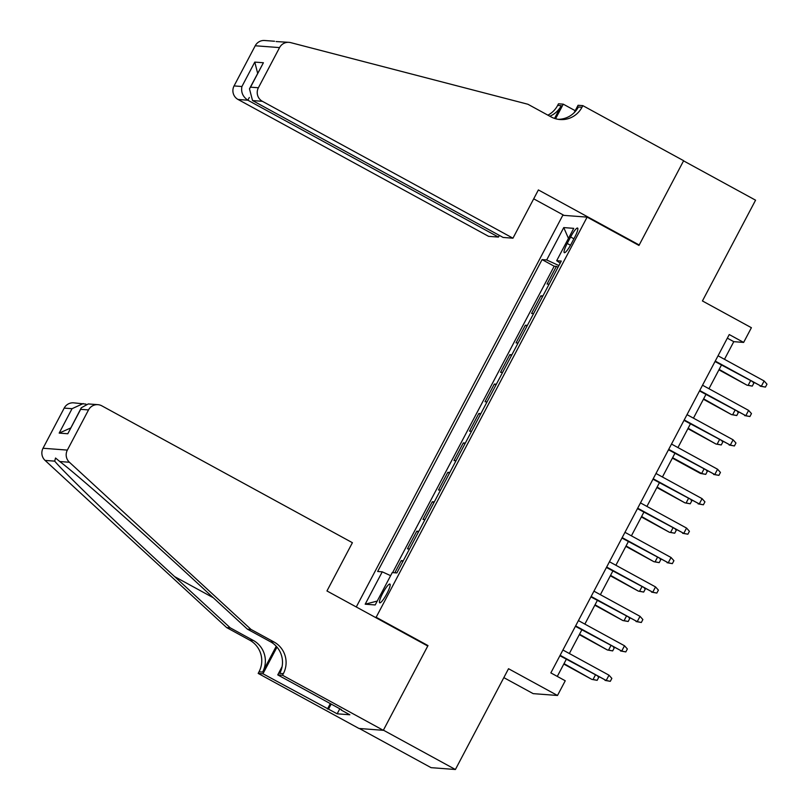 <?xml version="1.0" encoding="UTF-8"?>
<svg xmlns="http://www.w3.org/2000/svg" width="810" height="810" viewBox="0 0 810 810"><rect width="100%" height="100%" fill="white"/><g stroke="black" fill="none" stroke-linecap="round" stroke-linejoin="round"><path stroke-width="1.21" d="M386.917 593.598A10.682 1.934 -61.4 0 0 389.934 584.071A10.682 1.934 -61.4 0 0 382.705 593.284A10.682 1.934 -61.4 0 0 379.698 602.812A10.682 1.934 -61.4 0 0 386.917 593.598M503.84 677.626L533.162 693.633L557.493 695.476L565.248 680.764L550.851 672.897L729.243 334.55L743.641 342.417L751.396 327.706L702.432 300.955L755.568 200.181L683.559 160.856L638.969 245.44L587.118 217.12L376.154 617.26L374.939 617.169M359.387 728.504L431.072 767.657L455.402 769.5L383.393 730.164L427.994 645.58L376.154 617.26M587.118 217.12L562.788 215.288L356.279 606.973M549.089 284.188L547.074 284.037L556.379 266.389L558.009 267.27M542.892 295.954L540.867 295.802L542.497 296.693M540.867 295.802L531.562 313.46L533.577 313.612M518.066 343.035L516.051 342.883L525.356 325.225L526.986 326.116M502.554 372.458L500.539 372.306L509.844 354.648L511.474 355.539M487.043 401.882L485.028 401.73L494.333 384.072L495.963 384.963M471.531 431.295L469.517 431.143L478.821 413.495L480.451 414.386M456.02 460.718L454.005 460.566L463.31 442.918L464.94 443.809M440.508 490.141L438.493 489.989L447.798 472.341L449.428 473.222M424.997 519.564L422.972 519.413L432.287 501.755L433.907 502.645M409.485 548.988L407.46 548.836L416.775 531.178L418.395 532.069M570.625 236.986L567.213 243.456A10.348 1.873 -61.4 0 0 564.297 252.69A10.348 1.873 -61.4 0 0 571.293 243.769L574.705 237.29A10.348 1.873 -61.4 0 0 577.631 228.066A10.348 1.873 -61.4 0 0 570.625 236.986L573.926 238.788M558.91 265.569L546.689 259.959L542.082 259.605L377.652 571.485L382.259 571.83L365.188 604.199L375.192 604.948L392.253 572.589L396.859 572.933L561.289 261.063L556.683 260.709L560.196 263.118M546.689 259.959L563.75 227.59L573.743 228.349L556.683 260.709M556.379 266.389L554.182 266.217L392.637 572.609M403.279 560.753L401.254 560.601L394.834 572.781M416.775 531.178L418.79 531.33M432.287 501.755L434.302 501.916M447.798 472.341L449.813 472.493M463.31 442.918L465.325 443.07M478.821 413.495L480.836 413.647M494.333 384.072L496.348 384.224M509.844 354.648L511.859 354.8M525.356 325.225L527.371 325.377M557.493 695.476L508.528 668.726L455.402 769.5M724.474 359.306L733.779 341.668L743.641 342.417M557.29 676.411L566.332 659.259M569.349 653.528L581.843 629.836M584.861 624.105L597.355 600.413M600.382 594.682L612.866 570.989M615.894 565.258L628.378 541.566M631.405 535.835L643.899 512.143M646.917 506.412L659.411 482.719M662.428 476.999L674.922 453.306M677.94 447.576L690.434 423.883M693.451 418.152L705.945 394.46M708.963 388.729L721.457 365.037M727.339 338.155L733.779 341.668M554.182 266.217L542.082 259.605M401.254 560.601L402.884 561.492M382.259 571.83L390.623 575.667M568.448 238.393L563.75 227.59M365.188 604.199L377.227 601.071M427.994 645.58L426.789 645.489M715.017 361.523L761.329 386.259L715.25 361.088M764.124 380.963L766.979 384.163L765.43 387.109L761.329 386.259L764.124 380.963L718.045 355.792M765.43 387.109L760.144 386.167M753.037 382.29L753.826 383.171L752.277 386.117L746.992 385.175L719.148 369.411M752.277 386.117L748.177 385.266L750.485 380.892M746.992 385.175L718.926 369.846M512.953 238.191L262.379 101.311L252.548 100.561L503.121 237.441L512.953 238.191L538.387 189.935L639.201 244.995L683.64 160.704L582.835 105.644L578.067 105.28L574.158 112.691M276.099 41.553L288.957 42.343A10.014 9.811 94.3 0 1 290.648 42.616L527.917 104.257L550.962 116.843A23.358 22.893 94.3 0 0 581.985 107.254L582.835 105.644M499.345 235.386L498.444 237.087L488.612 236.348L238.039 99.468A10.014 9.811 -85.7 0 1 234.06 85.921L241.917 86.518L254.785 62.097L263.402 62.745L250.533 87.166L258.39 87.764L279.561 47.598L255.231 45.765A10.014 9.811 -85.7 0 1 264.627 40.5L274.55 41.249M234.06 85.921L255.231 45.765M547.904 115.172A23.358 22.893 94.3 0 0 557.644 105.421L558.495 103.801L563.264 104.166L555.579 118.736M575.211 110.686L563.264 104.166M637.986 244.903L639.201 244.995M563.993 215.379L533.699 198.825M498.444 237.087L247.87 100.217L238.039 99.468M549.848 116.235A23.358 22.893 94.3 0 0 561.249 105.695L554.546 118.412M288.957 42.343A10.014 9.811 94.3 0 0 279.561 47.598M258.39 87.764A10.014 9.811 94.3 0 0 262.379 101.311M558.262 119.323A23.358 22.893 94.3 0 0 578.38 106.991L581.985 107.254M241.917 86.518C240.843 92.229 242.838 96.795 247.87 100.217L249.328 97.453M254.785 62.097L257.651 73.305M263.402 62.745L249.47 88.816L252.548 100.561M250.533 87.166L249.47 88.816M251.019 629.431L247.425 629.167L191.737 577.905C138.682 528.92 76.373 473.961 59.778 461.528L55.536 458.014L54.695 461.143C64.577 473.07 121.196 527.594 174.606 576.609L230.293 627.871L253.327 640.457A23.358 22.893 -85.7 0 1 262.632 672.067L259.028 671.794L258.177 673.414L358.982 728.473L383.322 730.316L427.761 646.015L326.957 590.956L352.401 542.7L101.817 405.83A10.014 9.811 94.3 0 0 88.523 409.931L67.351 450.097A10.014 9.811 94.3 0 0 69.407 462.257L251.019 629.431L274.063 642.026A23.358 22.893 -85.7 0 1 283.368 673.626L282.508 675.246L383.322 730.316M230.293 627.871L226.689 627.598L249.733 640.183A23.358 22.893 -85.7 0 1 259.028 671.794M283.368 673.626L279.764 673.363A23.358 22.893 -85.7 0 0 270.459 641.753L247.425 629.167M88.523 409.931L80.666 409.333L67.797 433.755L59.181 433.107L72.049 408.685L64.192 408.098L43.021 448.254L67.351 450.097M54.695 461.143L45.077 460.414L226.689 627.598M282.508 675.246L277.749 674.892L341.415 709.671M339.805 708.79L337.152 713.812L349.849 714.774L341.212 710.056M337.152 713.812L262.946 673.768L258.177 673.414M277.749 674.892L282.103 666.62M276.24 646.248L262.632 672.067M277 647.109L262.946 673.768M45.077 460.414A10.014 9.811 -85.7 0 1 43.021 448.254M64.192 408.098A10.014 9.811 -85.7 0 1 73.589 402.833L85.941 404.119M327.463 709.013L330.318 703.606M331.168 704.072L328.516 709.094M80.666 409.333L81.294 407.784L88.26 403.937L97.919 404.666M67.797 433.755L81.294 407.784M59.181 433.107L70.642 428.004M72.049 408.685L83.248 403.562M699.506 390.947L745.818 415.682L699.739 390.511M748.612 410.386L751.467 413.586L749.918 416.532L745.818 415.682L748.612 410.386L702.533 385.216M749.918 416.532L744.633 415.591M683.994 420.36L730.306 445.105L684.227 419.934M733.101 439.81L735.956 443.009L734.407 445.956L730.306 445.105L733.101 439.81L687.012 414.639M734.407 445.956L729.121 445.014M668.483 449.783L714.795 474.528L668.716 449.358M717.579 469.233L720.444 472.433L718.895 475.369L714.795 474.528L717.579 469.233L671.5 444.052M718.895 475.369L713.61 474.437M652.971 479.206L699.283 503.942L653.194 478.771M702.067 498.646L704.933 501.856L703.384 504.792L699.283 503.942L702.067 498.646L655.989 473.475M703.384 504.792L698.098 503.86M737.525 411.713L738.315 412.594L736.766 415.54L731.481 414.599L703.637 398.834M736.766 415.54L732.665 414.69L734.974 410.316M731.481 414.599L703.414 399.269M722.014 441.126L722.803 442.017L721.254 444.953L715.969 444.022L688.125 428.257M721.254 444.953L717.154 444.113L719.452 439.739M715.969 444.022L687.903 428.682M706.502 470.549L707.292 471.44L705.743 474.376L700.458 473.445L701.642 473.526L672.614 457.68M705.743 474.376L701.642 473.526L703.941 469.152M700.458 473.445L672.381 458.106M690.991 499.972L691.78 500.863L690.231 503.8L684.946 502.858L657.102 487.093M690.231 503.8L686.121 502.949L688.429 498.575M684.946 502.858L656.87 487.529M637.46 508.629L683.762 533.365L637.683 508.194M686.556 528.069L689.421 531.279L687.872 534.215L683.762 533.365L686.556 528.069L640.477 502.899M687.872 534.215L682.587 533.284M675.479 529.396L676.269 530.277L674.71 533.223L669.424 532.281L641.591 516.517M674.71 533.223L670.609 532.372L672.918 527.999M669.424 532.281L641.358 516.952M621.948 538.053L668.25 562.788L622.171 537.617M671.044 557.493L673.91 560.692L672.351 563.638L668.25 562.788L671.044 557.493L624.966 532.322M672.351 563.638L667.065 562.697M659.968 558.819L660.758 559.7L659.198 562.646L653.913 561.705L626.079 545.94M659.198 562.646L655.098 561.796L657.406 557.422M653.913 561.705L625.846 546.375M606.437 567.476L652.738 592.211L606.66 567.04M655.533 586.916L658.398 590.115L656.839 593.062L652.738 592.211L655.533 586.916L609.454 561.745M656.839 593.062L651.554 592.12M644.446 588.242L645.236 589.123L643.687 592.069L638.401 591.128L610.568 575.363M643.687 592.069L639.586 591.219L641.895 586.845M638.401 591.128L610.335 575.799M590.925 596.899L637.227 621.635L591.148 596.464M640.021 616.339L642.877 619.539L641.328 622.485L637.227 621.635L640.021 616.339L593.943 591.168M641.328 622.485L636.042 621.543M628.935 617.665L629.724 618.546L628.175 621.493L622.89 620.551L595.046 604.787M628.175 621.493L624.075 620.642L626.383 616.268M622.89 620.551L594.823 605.222M575.404 626.322L621.715 651.058L575.637 625.887M624.51 645.762L627.365 648.962L625.816 651.908L621.715 651.058L624.51 645.762L578.431 620.592M625.816 651.908L620.531 650.967M613.423 647.089L614.213 647.97L612.664 650.906L607.378 649.974L579.535 634.21M612.664 650.906L608.563 650.065L610.872 645.692M607.378 649.974L579.312 634.645M559.892 655.736L606.204 680.481L560.125 655.31M608.999 675.186L611.854 678.385L610.305 681.331L606.204 680.481L608.999 675.186L562.92 650.015M610.305 681.331L605.019 680.39M597.912 676.502L598.701 677.393L597.152 680.329L591.867 679.398L564.023 663.633M597.152 680.329L593.052 679.489L595.36 675.115M591.867 679.398L563.801 664.058M570.483 245.248L567.213 243.456M561.249 105.695L557.644 105.421M253.327 640.457L249.733 640.183M270.459 641.753L274.063 642.026M69.407 462.257L59.778 461.528M174.606 576.609L213.283 597.74"/></g></svg>
